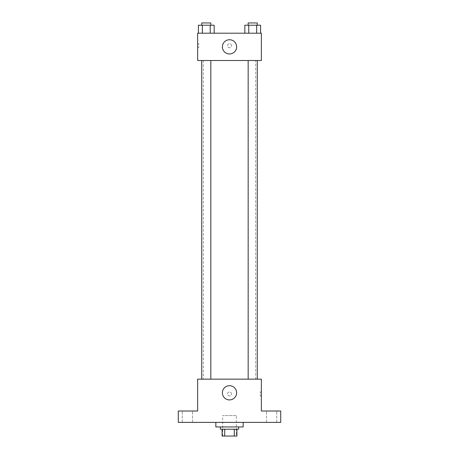 <?xml version="1.0" encoding="UTF-8"?>
<svg xmlns="http://www.w3.org/2000/svg" width="459" height="459" viewBox="0 0 459 459"><rect width="100%" height="100%" fill="white"/><g stroke="black" fill="none" stroke-linecap="round" stroke-linejoin="round"><path stroke-width="0.34" stroke-dasharray="2.29 1.72" d="M236.328 415.567L222.672 415.567L236.328 415.567L236.328 436.05L222.672 436.05L236.328 436.05M224.709 436.05L222.104 436.05L222.104 429.222L224.709 429.222L224.709 436.05L236.896 436.05M234.291 429.222L224.709 429.222L234.291 429.222L234.291 436.05M224.709 429.222L222.104 429.222M220.395 429.222L238.605 429.222M229.5 426.945L220.395 426.945L229.5 426.945M243.155 426.945L215.845 426.945M243.155 422.395L215.845 422.395L243.155 422.395M187.392 422.395L192.522 422.395L187.392 422.395M271.608 422.395L266.478 422.395L271.608 422.395M178.287 422.395L280.713 422.395L280.713 411.012L261.366 411.012L261.366 379.151L197.634 379.151L197.634 411.012L178.287 411.012L178.287 422.395M231.491 393.942A1.991 1.991 0 0 0 228.502 392.221A1.991 1.991 0 0 0 228.502 395.669A1.991 1.991 0 0 0 231.491 393.942A1.991 1.991 0 0 0 228.502 392.221A1.991 1.991 0 0 0 228.502 395.669A1.991 1.991 0 0 0 231.491 393.942M271.608 411.012L266.478 411.012L271.608 411.012M187.392 411.012L192.522 411.012L187.392 411.012M255.674 379.151L203.326 379.151L255.674 379.151L255.674 60.502L203.326 60.502L255.674 60.502M210.836 379.151L201.731 379.151L210.836 379.151L201.731 379.151L210.836 379.151L210.836 60.502L201.731 60.502L210.836 60.502M257.269 379.151L248.164 379.151L257.269 379.151L248.164 379.151L257.269 379.151L257.269 60.502L248.164 60.502L257.269 60.502M197.634 395.933L197.64 391.952L197.634 395.933M261.366 391.952L261.366 395.933L261.366 391.952L260.219 391.952L260.219 395.933L260.219 391.952M236.614 392.806A7.114 7.114 0 0 1 225.943 398.963A7.114 7.114 0 0 1 225.943 386.644A7.114 7.114 0 0 1 236.614 392.806M197.634 60.502L261.366 60.502L261.366 33.191L197.634 33.191L197.634 60.502M231.491 45.711A1.991 1.991 0 0 0 228.502 43.984A1.991 1.991 0 0 0 228.502 47.438A1.991 1.991 0 0 0 231.491 45.711A1.991 1.991 0 0 0 228.502 43.984A1.991 1.991 0 0 0 228.502 47.438A1.991 1.991 0 0 0 231.491 45.711M198.403 33.191L198.403 25.228L202.344 25.228L202.344 33.191L198.403 33.191L214.169 33.191L198.403 33.191L214.169 33.191L198.403 33.191L214.169 33.191L198.403 33.191L202.344 33.191L202.344 25.228L214.169 25.228L210.228 25.228L210.228 33.191L210.228 25.228L198.403 25.228L214.169 25.228L214.169 33.191M244.831 33.191L244.831 25.228L248.772 25.228L248.772 33.191L244.831 33.191L260.597 33.191L244.831 33.191L260.597 33.191L244.831 33.191L260.597 33.191L244.831 33.191L248.772 33.191L248.772 25.228L260.597 25.228L256.656 25.228L256.656 33.191L256.656 25.228L244.831 25.228L260.597 25.228L260.597 33.191M197.634 47.702L197.634 43.72L197.634 47.702L198.781 47.702L198.781 43.72L198.781 47.702M261.366 43.72L261.36 47.702L261.366 43.72M236.614 46.847A7.114 7.114 0 0 1 225.943 53.009A7.114 7.114 0 0 1 225.943 40.69A7.114 7.114 0 0 1 236.614 46.847M257.269 25.228L248.164 25.228L257.269 25.228L248.164 25.228L257.269 25.228L257.269 22.95L248.164 22.95L257.269 22.95L248.164 22.95L248.164 25.228M210.836 25.228L201.731 25.228L210.836 25.228L201.731 25.228L210.836 25.228L210.836 22.95L201.731 22.95L210.836 22.95L201.731 22.95L201.731 25.228M256.656 25.228L256.656 33.191M248.772 25.228L248.772 33.191M210.228 25.228L210.228 33.191M202.344 25.228L202.344 33.191M222.672 436.05L222.672 415.567M192.522 422.395L192.522 411.012L192.522 422.395M182.269 422.395L182.269 411.012L182.269 422.395M276.731 422.395L276.731 411.012L276.731 422.395M266.478 422.395L266.478 411.012L266.478 422.395M260.219 395.933L261.366 395.933M203.326 60.502L203.326 379.151M201.731 60.502L201.731 379.151M248.164 60.502L248.164 379.151M198.781 43.72L197.634 43.72"/><path stroke-width="0.69" d="M234.291 429.222L234.291 436.05L222.104 436.05L222.104 429.222M234.291 436.05L236.896 436.05L236.896 429.222L236.896 436.05M238.605 426.945L238.605 429.222L220.395 429.222L220.395 426.945M224.709 429.222L224.709 436.05M215.845 422.395L215.845 426.945L243.155 426.945L243.155 422.395M280.713 422.395L178.287 422.395L178.287 411.012L197.634 411.012L197.634 379.151L261.366 379.151L261.366 411.012L280.713 411.012L280.713 422.395M236.614 392.806A7.114 7.114 0 0 1 225.943 398.963A7.114 7.114 0 0 1 225.943 386.644A7.114 7.114 0 0 1 236.614 392.806M248.164 379.151L248.164 60.502M210.836 60.502L210.836 379.151M261.366 60.502L197.634 60.502L197.634 33.191L261.366 33.191L261.366 60.502M236.614 46.847A7.114 7.114 0 0 1 225.943 53.009A7.114 7.114 0 0 1 225.943 40.69A7.114 7.114 0 0 1 236.614 46.847M260.597 33.191L260.597 25.228L244.831 25.228L244.831 33.191M256.656 25.228L256.656 33.191M248.772 25.228L248.772 33.191M248.164 25.228L248.164 22.95L257.269 22.95L257.269 25.228M214.169 33.191L214.169 25.228L198.403 25.228L198.403 33.191M210.228 25.228L210.228 33.191M202.344 25.228L202.344 33.191M201.731 25.228L201.731 22.95L210.836 22.95L210.836 25.228M257.269 379.151L257.269 60.502M201.731 60.502L201.731 379.151"/></g></svg>
